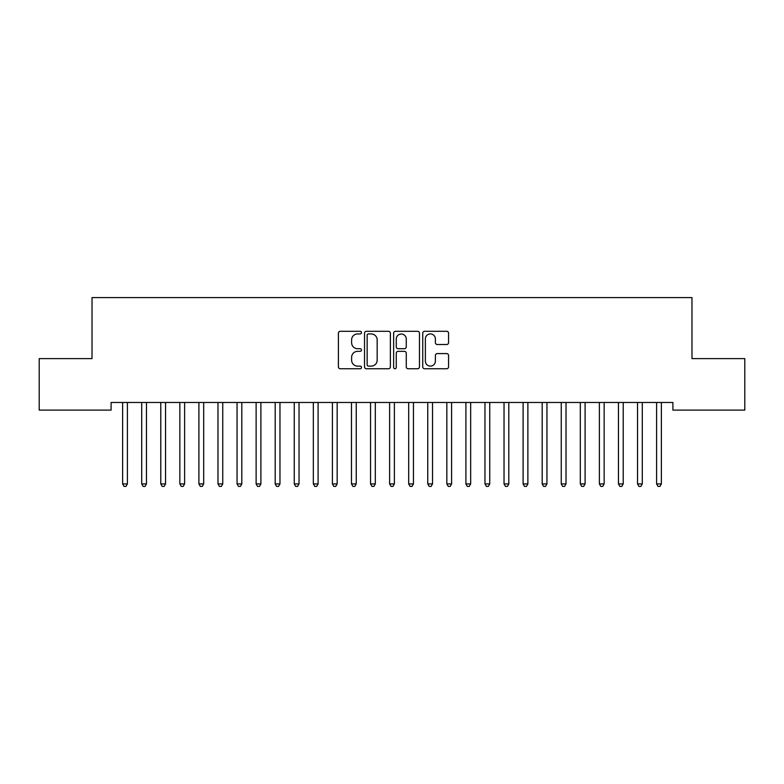 <?xml version="1.0" encoding="UTF-8"?>
<svg xmlns="http://www.w3.org/2000/svg" width="784" height="784" viewBox="0 0 784 784"><rect width="100%" height="100%" fill="white"/><g stroke="black" fill="none" stroke-linecap="round" stroke-linejoin="round"><path stroke-width="1.18" d="M361.493 332.622A1.313 1.313 0 0 0 360.179 331.309L340.285 331.309A1.872 1.872 0 0 0 338.414 333.18L338.414 366.873A1.872 1.872 0 0 0 340.285 368.745L360.179 368.745A1.313 1.313 0 0 0 361.493 367.431A1.313 1.313 0 0 0 360.179 366.128L357.602 366.128A5.988 5.988 0 0 1 351.614 360.13L351.614 357.328A5.988 5.988 0 0 1 357.602 351.34L360.179 351.34A1.313 1.313 0 0 0 361.493 350.027A1.313 1.313 0 0 0 360.179 348.713L357.602 348.713A5.988 5.988 0 0 1 351.614 342.726L351.614 339.923A5.988 5.988 0 0 1 357.602 333.925L360.179 333.925A1.313 1.313 0 0 0 361.493 332.622M446.704 344.509A1.872 1.872 0 0 0 448.575 342.628L448.575 333.18A1.872 1.872 0 0 0 446.704 331.309L424.614 331.309A1.872 1.872 0 0 0 422.743 333.18L422.743 366.873A1.872 1.872 0 0 0 424.614 368.745L446.704 368.745A1.872 1.872 0 0 0 448.575 366.873L448.575 355.456A1.872 1.872 0 0 0 446.704 353.584L437.256 353.584A1.872 1.872 0 0 0 435.385 355.456L435.385 361.12A5.008 5.008 0 0 1 430.377 366.128A5.008 5.008 0 0 1 425.369 361.12L425.369 338.933A5.008 5.008 0 0 1 430.377 333.925A5.008 5.008 0 0 1 435.385 338.933L435.385 342.628A1.872 1.872 0 0 0 437.256 344.509L446.704 344.509M672.907 402.466L111.093 402.466L111.093 410.101L39.2 410.101L39.2 358.611L92.022 358.611L92.022 297.587L691.978 297.587L691.978 358.611L744.8 358.611L744.8 410.101L672.907 410.101L672.907 402.466M390.363 333.18A1.872 1.872 0 0 0 388.492 331.309L366.402 331.309A1.872 1.872 0 0 0 364.531 333.18L364.531 366.873A1.872 1.872 0 0 0 366.402 368.745L388.492 368.745A1.872 1.872 0 0 0 390.363 366.873L390.363 333.18M395.508 331.309L417.598 331.309A1.872 1.872 0 0 1 419.469 333.18L419.469 366.873A1.872 1.872 0 0 1 417.598 368.745L408.141 368.745A1.872 1.872 0 0 1 406.269 366.873L406.269 353.212A1.872 1.872 0 0 0 404.397 351.34L398.135 351.34A1.872 1.872 0 0 0 396.263 353.212L396.263 367.431A1.313 1.313 0 0 1 394.95 368.745A1.313 1.313 0 0 1 393.637 367.431L393.637 333.18A1.872 1.872 0 0 1 395.508 331.309M368.46 333.925A1.313 1.313 0 0 0 367.147 335.238L367.147 364.815A1.313 1.313 0 0 0 368.46 366.128L371.175 366.128A5.988 5.988 0 0 0 377.163 360.13L377.163 339.923A5.988 5.988 0 0 0 371.175 333.925L368.46 333.925M406.269 339.031A5.008 5.008 0 0 0 401.261 334.023A5.008 5.008 0 0 0 396.263 339.031L396.263 346.842A1.872 1.872 0 0 0 398.135 348.713L404.397 348.713A1.872 1.872 0 0 0 406.269 346.842L406.269 339.031M127.655 402.466L127.537 402.751A1.911 1.911 0 0 0 127.4 403.466L127.4 483.934L122.637 483.934L122.637 403.466A1.911 1.911 0 0 0 122.49 402.751L122.382 402.466M127.4 483.934L125.969 486.413L124.058 486.413L122.637 483.934M146.471 403.466A1.911 1.911 0 0 1 146.608 402.751A1.911 1.911 0 0 0 146.471 403.466L146.471 483.934L141.698 483.934L141.698 403.466A1.911 1.911 0 0 0 141.561 402.751L141.453 402.466M165.542 403.466A1.911 1.911 0 0 1 165.679 402.751A1.911 1.911 0 0 0 165.542 403.466L165.542 483.934L160.769 483.934L160.769 403.466A1.911 1.911 0 0 0 160.632 402.751L160.524 402.466M146.471 483.934L145.04 486.413L143.129 486.413L141.698 483.934M165.542 483.934L164.111 486.413L162.2 486.413L160.769 483.934M184.857 402.466L184.75 402.751A1.911 1.911 0 0 0 184.612 403.466L184.612 483.934L179.84 483.934L179.84 403.466A1.911 1.911 0 0 0 179.703 402.751L179.595 402.466M184.612 483.934L183.182 486.413L181.271 486.413L179.84 483.934M203.928 402.466L203.82 402.751A1.911 1.911 0 0 0 203.683 403.466L203.683 483.934L198.911 483.934L198.911 403.466A1.911 1.911 0 0 0 198.773 402.751L198.666 402.466M203.683 483.934L202.252 486.413L200.341 486.413L198.911 483.934M222.999 402.466L222.891 402.751A1.911 1.911 0 0 0 222.754 403.466L222.754 483.934L217.981 483.934L217.981 403.466A1.911 1.911 0 0 0 217.844 402.751L217.736 402.466M222.754 483.934L221.323 486.413L219.412 486.413L217.981 483.934M241.825 403.466A1.911 1.911 0 0 1 241.962 402.751A1.911 1.911 0 0 0 241.825 403.466L241.825 483.934L237.052 483.934L237.052 403.466A1.911 1.911 0 0 0 236.915 402.751L236.807 402.466M241.825 483.934L240.394 486.413L238.483 486.413L237.052 483.934M260.896 403.466A1.911 1.911 0 0 1 261.033 402.751A1.911 1.911 0 0 0 260.896 403.466L260.896 483.934L256.123 483.934L256.123 403.466A1.911 1.911 0 0 0 255.986 402.751L255.878 402.466M299.037 403.466A1.911 1.911 0 0 1 299.174 402.751A1.911 1.911 0 0 0 299.037 403.466L299.037 483.934L294.265 483.934L294.265 403.466A1.911 1.911 0 0 0 294.127 402.751L294.01 402.466M356.24 403.466A1.911 1.911 0 0 1 356.377 402.751A1.911 1.911 0 0 0 356.24 403.466L356.24 483.934L351.477 483.934L351.477 403.466A1.911 1.911 0 0 0 351.34 402.751L351.222 402.466M394.381 403.466A1.911 1.911 0 0 1 394.519 402.751A1.911 1.911 0 0 0 394.381 403.466L394.381 483.934L389.619 483.934L389.619 403.466A1.911 1.911 0 0 0 389.481 402.751L389.364 402.466M260.896 483.934L259.465 486.413L257.554 486.413L256.123 483.934M280.211 402.466L280.104 402.751A1.911 1.911 0 0 0 279.966 403.466L279.966 483.934L275.194 483.934L275.194 403.466A1.911 1.911 0 0 0 275.057 402.751L274.949 402.466M279.966 483.934L278.536 486.413L276.625 486.413L275.194 483.934M299.037 483.934L297.606 486.413L295.695 486.413L294.265 483.934M318.353 402.466L318.245 402.751A1.911 1.911 0 0 0 318.098 403.466L318.098 483.934L313.335 483.934L313.335 403.466A1.911 1.911 0 0 0 313.198 402.751L313.081 402.466M318.098 483.934L316.677 486.413L314.766 486.413L313.335 483.934M337.424 402.466L337.306 402.751A1.911 1.911 0 0 0 337.169 403.466L337.169 483.934L332.406 483.934L332.406 403.466A1.911 1.911 0 0 0 332.269 402.751L332.151 402.466M337.169 483.934L335.738 486.413L333.837 486.413L332.406 483.934M356.24 483.934L354.809 486.413L352.908 486.413L351.477 483.934M375.565 402.466L375.448 402.751A1.911 1.911 0 0 0 375.311 403.466L375.311 483.934L370.548 483.934L370.548 403.466A1.911 1.911 0 0 0 370.411 402.751L370.293 402.466M375.311 483.934L373.88 486.413L371.979 486.413L370.548 483.934M394.381 483.934L392.951 486.413L391.049 486.413L389.619 483.934M413.707 402.466L413.589 402.751A1.911 1.911 0 0 0 413.452 403.466L413.452 483.934L408.689 483.934L408.689 403.466A1.911 1.911 0 0 0 408.552 402.751L408.435 402.466M413.452 483.934L412.021 486.413L410.12 486.413L408.689 483.934M432.523 403.466A1.911 1.911 0 0 1 432.66 402.751A1.911 1.911 0 0 0 432.523 403.466L432.523 483.934L427.76 483.934L427.76 403.466A1.911 1.911 0 0 0 427.623 402.751L427.505 402.466M432.523 483.934L431.092 486.413L429.191 486.413L427.76 483.934M451.594 403.466A1.911 1.911 0 0 1 451.731 402.751A1.911 1.911 0 0 0 451.594 403.466L451.594 483.934L446.831 483.934L446.831 403.466A1.911 1.911 0 0 0 446.694 402.751L446.576 402.466M451.594 483.934L450.163 486.413L448.262 486.413L446.831 483.934M470.919 402.466L470.802 402.751A1.911 1.911 0 0 0 470.665 403.466L470.665 483.934L465.902 483.934L465.902 403.466A1.911 1.911 0 0 0 465.755 402.751L465.647 402.466M470.665 483.934L469.234 486.413L467.323 486.413L465.902 483.934M489.99 402.466L489.873 402.751A1.911 1.911 0 0 0 489.735 403.466L489.735 483.934L484.963 483.934L484.963 403.466A1.911 1.911 0 0 0 484.826 402.751L484.718 402.466M489.735 483.934L488.305 486.413L486.394 486.413L484.963 483.934M508.806 403.466A1.911 1.911 0 0 1 508.943 402.751A1.911 1.911 0 0 0 508.806 403.466L508.806 483.934L504.034 483.934L504.034 403.466A1.911 1.911 0 0 0 503.896 402.751L503.789 402.466M508.806 483.934L507.375 486.413L505.464 486.413L504.034 483.934M528.122 402.466L528.014 402.751A1.911 1.911 0 0 0 527.877 403.466L527.877 483.934L523.104 483.934L523.104 403.466A1.911 1.911 0 0 0 522.967 402.751L522.859 402.466M527.877 483.934L526.446 486.413L524.535 486.413L523.104 483.934M547.193 402.466L547.085 402.751A1.911 1.911 0 0 0 546.948 403.466L546.948 483.934L542.175 483.934L542.175 403.466A1.911 1.911 0 0 0 542.038 402.751L541.93 402.466M546.948 483.934L545.517 486.413L543.606 486.413L542.175 483.934M566.019 403.466A1.911 1.911 0 0 1 566.156 402.751A1.911 1.911 0 0 0 566.019 403.466L566.019 483.934L561.246 483.934L561.246 403.466A1.911 1.911 0 0 0 561.109 402.751L561.001 402.466M566.019 483.934L564.588 486.413L562.677 486.413L561.246 483.934M585.334 402.466L585.227 402.751A1.911 1.911 0 0 0 585.089 403.466L585.089 483.934L580.317 483.934L580.317 403.466A1.911 1.911 0 0 0 580.18 402.751L580.072 402.466M585.089 483.934L583.659 486.413L581.748 486.413L580.317 483.934M604.405 402.466L604.297 402.751A1.911 1.911 0 0 0 604.16 403.466L604.16 483.934L599.388 483.934L599.388 403.466A1.911 1.911 0 0 0 599.25 402.751L599.143 402.466M604.16 483.934L602.729 486.413L600.818 486.413L599.388 483.934M623.476 402.466L623.368 402.751A1.911 1.911 0 0 0 623.231 403.466L623.231 483.934L618.458 483.934L618.458 403.466A1.911 1.911 0 0 0 618.321 402.751L618.213 402.466M623.231 483.934L621.8 486.413L619.889 486.413L618.458 483.934M642.547 402.466L642.439 402.751A1.911 1.911 0 0 0 642.302 403.466L642.302 483.934L637.529 483.934L637.529 403.466A1.911 1.911 0 0 0 637.392 402.751L637.274 402.466M642.302 483.934L640.871 486.413L638.96 486.413L637.529 483.934M661.618 402.466L661.51 402.751A1.911 1.911 0 0 0 661.363 403.466L661.363 483.934L656.6 483.934L656.6 403.466A1.911 1.911 0 0 0 656.463 402.751L656.345 402.466M661.363 483.934L659.942 486.413L658.031 486.413L656.6 483.934"/></g></svg>
